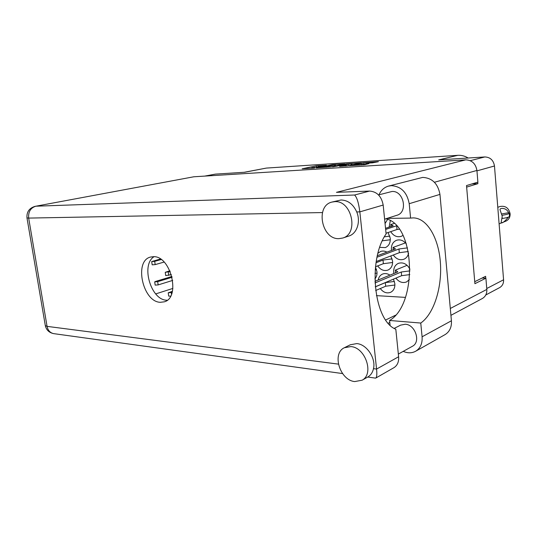 <?xml version="1.0" encoding="UTF-8"?>
<svg xmlns="http://www.w3.org/2000/svg" width="537" height="537" viewBox="0 0 537 537"><rect width="100%" height="100%" fill="white"/><g stroke="black" fill="none" stroke-linecap="round" stroke-linejoin="round"><path stroke-width="0.81" d="M409.986 269.272C407.046 263.942 403.173 261.969 398.36 263.352C395.004 265.003 393.46 268.01 393.708 272.387L393.883 273.508M395.863 278.119C398.984 282.1 402.555 283.368 406.563 281.938L409.375 279.616M380.27 288.55C383.331 292.45 386.788 293.699 390.641 292.309C393.695 290.692 395.098 287.805 394.849 283.657L393.453 279.139M374.88 278.904C376.518 277.045 377.216 274.662 376.961 271.749L375.477 267.09M406.395 243.932C403.468 240.395 400.152 239.187 396.447 240.308C392.849 241.939 391.171 245.067 391.419 249.692L391.513 250.423M393.279 255.001C396.266 259.129 399.817 260.539 403.931 259.237C406.408 258.136 407.972 256.089 408.61 253.088M390.318 220.6L389.144 227.117M390.681 231.655C393.514 235.938 397.038 237.502 401.26 236.34L403.032 235.387M377.679 265.916C380.619 269.943 384.062 271.326 388.016 270.051C391.292 268.433 392.809 265.439 392.567 261.063L390.822 255.941M379.773 247.356L385.351 247.597C388.862 245.993 390.5 242.885 390.265 238.267L388.117 232.528M385.056 223.553L387.607 219.351M353.265 165.101L352.614 165.322L354.138 165.356L368.939 163.624L364.643 164.738L349.359 165.705L363.039 162.771L378.404 161.704L372.584 162.832L366.402 163.188L368.718 162.577L362.26 163.167L353.265 165.101M332.618 166.886L341.639 165.248L345.741 165.027L339.592 166.396L347.452 165.826L361.381 162.818L346.479 163.859L332.618 166.886M330.819 166.886L344.888 163.899L332.208 164.691L316.226 167.886L330.819 166.886M326.389 165.221L316.461 165.826L302.143 168.779L313.333 168.115L314.789 167.893L311.46 167.94L312.333 167.658L322.066 166.389L318.73 166.443L319.569 166.168L326.389 165.221M204.691 176.102L215.364 174.122L244.751 172.249L266.332 168.088L457.833 155.321C461.444 155.106 464.888 156.005 468.15 158.012M457.833 155.321L438.695 159.892L484.844 156.952C490.247 157.187 493.463 160.201 494.476 165.987L503.578 279.77C503.733 283.294 502.444 285.892 499.705 287.57L499.45 287.704M244.174 172.29L266.332 168.088M471.949 183.929L477.883 183.681L477.762 182.177M477.883 183.681L466.64 187.104M485.763 278.2L485.609 276.313L474.735 281.69M389.929 275.139C387.412 273.487 384.942 273.132 382.519 274.078C380.183 275.145 378.739 277.119 378.202 279.985M386.929 252.128C384.747 250.96 382.619 250.745 380.545 251.497L378.001 253.209M376.417 295.632L405.428 297.384M311.487 168.155L310.97 168.262M336.363 165.718L335.518 165.779M332.269 164.832L318.609 167.584L326.274 166.765L334.605 165.027L332.269 164.832M352.003 164.711L352.943 164.651M351.258 163.892L342.176 165.013L351.258 163.892L351.373 164.987M387.09 218.384L410.597 218.096L409.207 203.704C407.073 192.38 401.132 186.366 391.366 185.654L388.446 186.104C384.13 187.393 380.988 190.286 379.021 194.783M409.207 203.704L439.951 194.394C437.977 183.667 432.238 178.002 422.733 177.391L388.687 186.044M354.695 381.579L362.119 380.203C374.363 374 365.368 347.291 350.815 346.593L344.324 347.741C331.678 353.474 339.874 380.203 354.695 381.579M367.516 377.162L367.999 376.893C370.812 375.155 372.644 372.409 373.49 368.671C376.088 358.26 366.65 344.224 356.796 343.599L350.325 344.761L344.754 347.526M338.84 238.656L342.774 238.025C359.092 233.642 351.742 200.106 334.732 201.657L331.913 202.08C315.118 205.832 321.569 239.428 338.84 238.656M348.661 236.112L348.983 236.005C356.964 233.588 360.904 221.674 356.722 211.92C353.158 204.188 347.929 200.207 341.035 199.986L332.148 202.019M153.569 256.679L150.588 257.035C133.767 260.727 142.688 301.895 160.274 302.304L164.349 301.814C180.855 297.639 170.967 255.887 153.569 256.679M167.222 300.243L166.591 300.217C150.83 299.928 140.681 264.808 154.032 256.699M378.518 194.924L391.95 191.494C403.683 190.387 408.274 212.263 396.971 215.263L396.756 215.33M394.239 328.369L400.629 325.133L405.207 324.234C415.242 324.502 421.062 341.928 412.53 346.211L412.201 346.392M322.455 212.565L28.669 218.089C28.179 211.786 30.582 207.826 35.878 206.201L193.823 176.78L35.878 206.201L354.554 195.018C356.85 197.072 358.615 202.684 359.844 211.867L376.565 369.067L398.615 356.756L395.816 329.228C373.98 321.032 367.382 260.512 386.11 233.924L383.176 205.053L359.844 211.867L356.722 211.92M398.615 356.756C398.971 361.73 397.454 365.341 394.064 367.597L393.681 367.818M450.308 308.48L486.831 289.409L485.898 278.206L482.098 278.052M486.831 289.409C487.025 293.511 485.562 296.531 482.441 298.458L482.139 298.619M193.823 176.78L465.754 159.845C471.983 160.14 475.701 163.678 476.916 170.457L477.89 182.137L466.512 185.567L474.909 283.684L485.898 278.206M389.808 322.489L388.264 323.254M354.554 195.018L369.59 191.071L336.451 192.34L465.754 159.845M155.703 293.907L172.887 288.423M395.615 315.179L385.714 319.978M369.59 191.071C376.987 191.655 381.512 196.32 383.176 205.053M375.356 378.102L375.88 378.008C376.846 376.907 377.075 373.927 376.565 369.067L373.49 368.671M385.814 218.787C415.329 224.614 417.987 304.056 389.6 320.475L390.077 325.154M439.951 194.394L451.422 320.777C451.785 327.006 449.724 331.577 445.247 334.504L444.75 334.786M389.6 320.475L420.76 323.052L422.089 336.8C422.512 343.351 420.437 348.124 415.866 351.117C412.02 353.279 407.805 353.359 403.22 351.366M420.76 323.052C433.862 313.97 442.126 287.718 440.421 263.043C438.81 238.354 427.264 218.049 413.255 217.888L410.597 218.096M172.706 280.408L158.16 284.905L155.166 285.107L154.69 281.871L155.307 281.522L171.9 276.481M172.102 277.273L157.683 281.663L154.69 281.871M170.591 296.162L168.692 296.088L168.222 292.826L172.397 291.302M172.122 292.356L168.222 292.826M164.107 262.076L155.18 264.607L152.179 264.835L151.696 261.573L160.415 259.002M161.187 259.532L154.696 261.344L151.696 261.573M171.357 274.615L165.718 275.609L165.242 272.319L169.887 270.789M170.216 271.534L165.242 272.319M390.318 239.757L382.391 240.791M389.842 236.119L384.385 236.824M392.621 262.486L383.371 263.694L375.511 266.761M392.138 258.874L383.002 260.069L376.041 262.741M383.371 263.694L383.002 260.069M399.4 229.185L397.031 229.494L386.043 233.233M385.539 228.312L393.178 225.782L390.755 224.56L394.272 223.405M397.031 229.494L396.662 225.762L385.653 229.433M390.949 226.52L390.755 224.56M408.315 251.517L399.347 252.692L376.242 261.499M377.397 255.679L395.501 248.933L393.057 247.443L405.489 242.865M407.502 247.879L398.978 248.993L377.055 257.21M393.292 249.759L393.057 247.443M399.347 252.692L398.978 248.993M377.021 273.118L374.987 273.387M376.531 269.587L375.222 269.755M394.903 285.006L385.694 286.228L375.638 290.537M394.406 281.435L385.324 282.637L375.249 286.892M385.694 286.228L385.324 282.637M409.812 274.602L401.636 275.682L375.242 286.825M374.927 281.341L397.803 271.89L395.346 270.124L407.127 265.318M409.966 270.87L401.267 272.017L374.987 282.945M395.615 272.796L395.346 270.124M401.636 275.682L401.267 272.017M497.786 207.309L499.853 206.55C505.344 205.476 508.767 207.886 510.123 213.793C510.224 217.284 508.808 219.734 505.888 221.143L505.713 221.217M508.479 217.082C504.773 221.506 502.31 223.405 501.088 222.781L502.135 216.894L502.155 218.465M502.135 215.283L502.135 216.894L502.135 215.283C506.713 214.585 509.083 213.867 509.251 213.129L508.559 212.726L501.558 213.974M502.39 218.465C506.962 217.76 509.331 217.029 509.492 216.277L509.251 213.129M501.9 215.29L500.054 209.786C499.309 207.745 506.599 207.349 508.559 212.726M215.364 174.122L204.912 176.089M470.244 160.677L484.844 156.952M494.476 165.987L476.95 170.873M486.757 288.517L503.578 279.77M316.588 166.947L316.461 165.826M318.34 166.765L318.213 165.611M326.335 167.289L326.274 166.765M334.719 166.067L334.605 165.027M345.6 166.061L345.492 165.114M346.399 165.987L346.264 164.792M348.211 165.665L348.097 164.564M368.14 163.12L368.107 162.785M359.199 165.201L359.146 164.725M361.549 165.054L361.461 164.221M363.421 164.913L363.327 163.986M35.388 206.255C29.34 207.96 26.535 211.84 26.978 217.894L28.669 218.089L47.061 326.368L338.384 364.12M476.916 170.457L434.413 182.265M54.076 333.685L53.633 333.625C50.116 332.839 47.927 330.416 47.061 326.368L45.309 325.61C46.323 329.993 49.102 332.665 53.633 333.625L342.566 373.571M45.296 325.509L26.978 217.894M422.089 336.8L451.422 320.777M158.16 284.905L157.683 281.663M171.498 294.216L171.263 292.631M155.18 264.607L154.696 261.344M168.772 275.394L168.296 272.098M335.531 165.893L335.403 164.765M345.855 166.047L345.741 165.027M352.024 164.852L351.896 163.678M368.771 163.08L368.718 162.577M499.705 287.57L485.77 294.988M362.119 380.203L367.999 376.893M342.774 238.025L348.983 236.005M396.971 215.263L384.613 219.17M412.53 346.211L398.34 354.064M394.064 367.597L375.88 378.008M367.724 377.048L375.517 378.122M450.932 315.333L482.441 298.458M415.866 351.117L445.247 334.504M412.658 217.894L413.255 217.888M499.108 223.862L505.888 221.143"/></g></svg>
